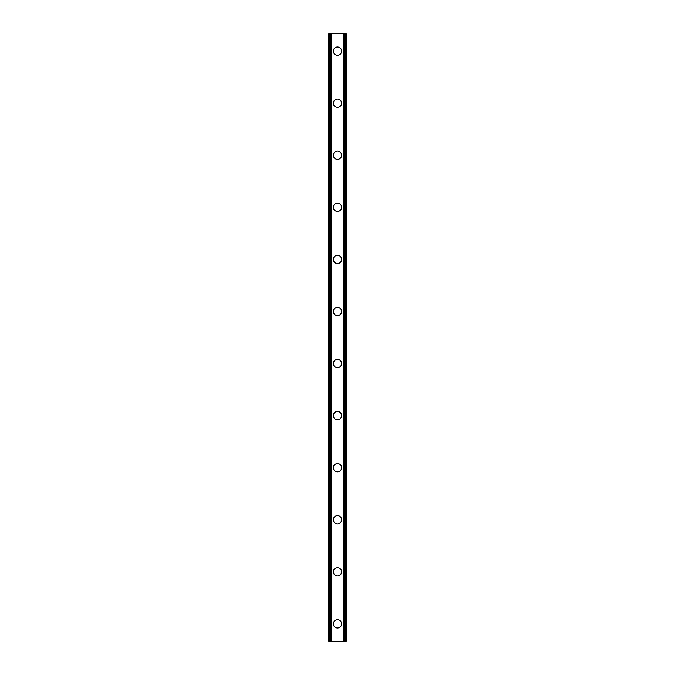 <?xml version="1.0" encoding="UTF-8"?>
<svg xmlns="http://www.w3.org/2000/svg" width="675" height="675" viewBox="0 0 675 675"><rect width="100%" height="100%" fill="white"/><g stroke="black" fill="none" stroke-linecap="round" stroke-linejoin="round"><path stroke-width="1.01" d="M333.374 623.894A4.126 4.126 0 0 1 337.5 619.768A4.126 4.126 0 0 1 341.626 623.894A4.126 4.126 0 0 1 337.5 628.012A4.126 4.126 0 0 1 333.374 623.894M333.374 571.818A4.126 4.126 0 0 1 337.5 567.7A4.126 4.126 0 0 1 341.626 571.818A4.126 4.126 0 0 1 337.5 575.944A4.126 4.126 0 0 1 333.374 571.818M333.374 519.75A4.126 4.126 0 0 1 337.5 515.624A4.126 4.126 0 0 1 341.626 519.75A4.126 4.126 0 0 1 337.5 523.876A4.126 4.126 0 0 1 333.374 519.75M333.374 467.682A4.126 4.126 0 0 1 337.5 463.556A4.126 4.126 0 0 1 341.626 467.682A4.126 4.126 0 0 1 337.5 471.8A4.126 4.126 0 0 1 333.374 467.682M333.374 415.606A4.126 4.126 0 0 1 337.5 411.488A4.126 4.126 0 0 1 341.626 415.606A4.126 4.126 0 0 1 337.5 419.732A4.126 4.126 0 0 1 333.374 415.606M333.374 363.538A4.126 4.126 0 0 1 337.5 359.412A4.126 4.126 0 0 1 341.626 363.538A4.126 4.126 0 0 1 337.5 367.656A4.126 4.126 0 0 1 333.374 363.538M333.374 311.462A4.126 4.126 0 0 1 337.5 307.344A4.126 4.126 0 0 1 341.626 311.462A4.126 4.126 0 0 1 337.5 315.588A4.126 4.126 0 0 1 333.374 311.462M333.374 259.394A4.126 4.126 0 0 1 337.5 255.268A4.126 4.126 0 0 1 341.626 259.394A4.126 4.126 0 0 1 337.5 263.512A4.126 4.126 0 0 1 333.374 259.394M333.374 207.318A4.126 4.126 0 0 1 337.5 203.2A4.126 4.126 0 0 1 341.626 207.318A4.126 4.126 0 0 1 337.5 211.444A4.126 4.126 0 0 1 333.374 207.318M333.374 155.25A4.126 4.126 0 0 1 337.5 151.124A4.126 4.126 0 0 1 341.626 155.25A4.126 4.126 0 0 1 337.5 159.376A4.126 4.126 0 0 1 333.374 155.25M333.374 103.182A4.126 4.126 0 0 1 337.5 99.056A4.126 4.126 0 0 1 341.626 103.182A4.126 4.126 0 0 1 337.5 107.3A4.126 4.126 0 0 1 333.374 103.182M333.374 51.106A4.126 4.126 0 0 1 337.5 46.988A4.126 4.126 0 0 1 341.626 51.106A4.126 4.126 0 0 1 337.5 55.232A4.126 4.126 0 0 1 333.374 51.106M346.056 33.75L328.818 33.75L328.818 641.25L346.182 641.25L346.182 33.75L346.056 641.25M330.691 33.75L330.691 641.25M330.877 33.75L330.877 641.25M331.223 33.75L331.223 641.25M343.777 33.75L343.777 641.25M344.123 33.75L344.123 641.25M344.309 33.75L344.309 641.25M328.944 33.75L328.944 641.25M329.096 33.75L329.096 641.25M329.324 33.75L329.324 641.25M345.676 33.75L345.676 641.25M345.904 33.75L345.904 641.25"/></g></svg>

